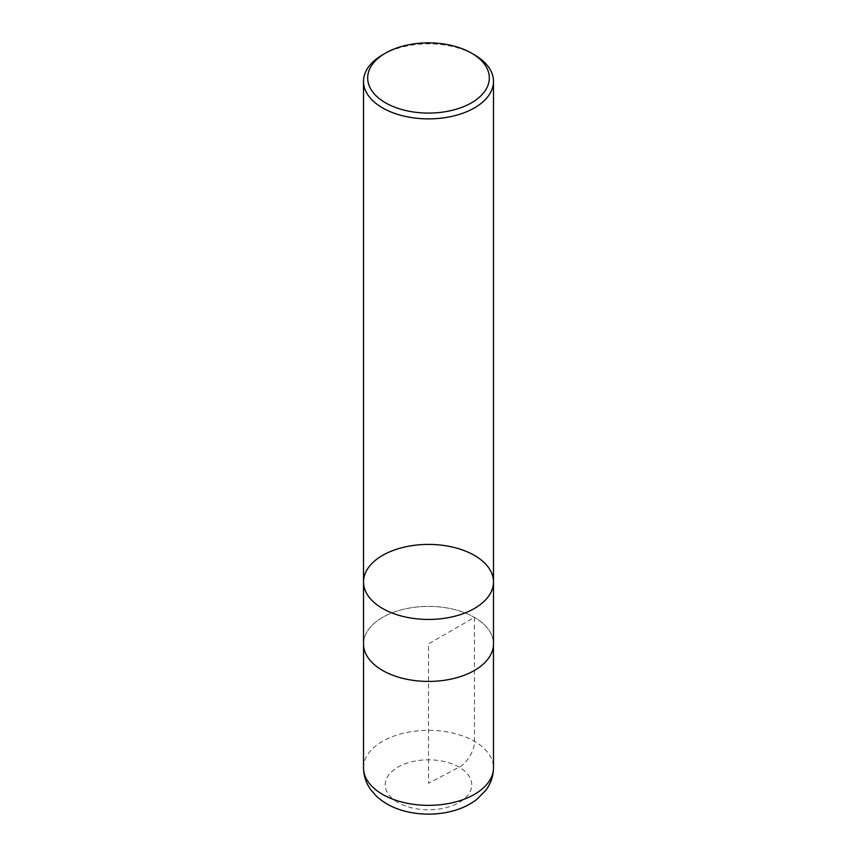 <?xml version="1.0" encoding="UTF-8"?>
<svg xmlns="http://www.w3.org/2000/svg" width="857" height="857" viewBox="0 0 857 857"><rect width="100%" height="100%" fill="white"/><g stroke="black" fill="none" stroke-linecap="round" stroke-linejoin="round"><path stroke-width="0.64" stroke-dasharray="4.29 3.21" d="M382.554 54.837A64.982 37.515 180 0 1 474.446 54.837M493.482 581.935A64.982 37.515 0 0 0 428.5 544.42A64.982 37.515 0 0 0 363.518 581.935M363.55 645.032L363.55 643.907A64.982 37.515 180 0 1 403.636 609.252A64.982 37.515 180 0 1 474.446 617.383A64.982 37.515 180 0 1 493.482 643.907A64.95 37.504 180 0 1 428.5 681.411A64.95 37.504 180 0 1 363.55 643.907A64.95 37.504 180 0 1 403.647 609.263A64.95 37.504 180 0 1 474.424 617.394A64.95 37.504 180 0 1 493.45 643.907L493.45 645.032M474.424 617.394L474.446 741.316C475.174 749.521 466.54 764.058 459.106 767.144L428.5 783.266L428.5 643.907L474.424 617.394M397.894 802.473A43.279 24.982 180 0 1 397.894 767.144A43.279 24.982 180 0 1 459.106 767.144A43.279 24.982 180 0 1 459.106 802.473A43.279 24.982 180 0 1 397.894 802.473M363.518 767.84A64.982 37.515 180 0 1 403.636 733.185A64.982 37.515 180 0 1 474.446 741.316A64.982 37.515 180 0 1 493.482 767.84"/><path stroke-width="1.29" d="M474.446 54.837L471.511 53.134A60.826 35.116 180 0 1 471.511 102.797A60.826 35.116 180 0 1 385.489 102.797A60.826 35.116 180 0 1 385.489 53.134A60.826 35.116 180 0 1 471.511 53.134L474.446 54.837A64.982 37.515 180 0 1 493.482 81.361A64.982 37.515 180 0 1 453.364 116.027A64.982 37.515 180 0 1 382.554 107.886A64.982 37.515 180 0 1 363.518 81.361A64.982 37.515 180 0 1 382.554 54.837L385.489 53.134M382.554 608.459A64.982 37.515 0 0 0 453.364 616.59A64.982 37.515 0 0 0 493.482 581.935A64.982 37.515 180 0 1 453.364 616.59A64.982 37.515 180 0 1 382.554 608.459A64.982 37.515 180 0 1 363.518 581.935A64.982 37.515 0 0 0 382.554 608.459M382.554 670.431A64.982 37.515 180 0 1 363.518 643.907L363.518 581.935A64.982 37.515 180 0 1 428.5 544.42A64.982 37.515 180 0 1 493.482 581.935L493.482 643.907A64.982 37.515 180 0 1 453.364 678.573A64.982 37.515 180 0 1 382.554 670.431M493.482 767.84A64.982 37.515 180 0 1 428.5 805.355A64.982 37.515 180 0 1 363.518 767.84C363.636 776.046 366.164 783.48 371.092 790.154L376.502 796.249C384.675 803.727 394.831 808.879 406.979 811.686C421.151 814.932 435.345 814.964 449.561 811.793C459.995 809.426 469.047 805.312 476.728 799.474L485.823 790.272C490.815 783.566 493.364 776.099 493.482 767.84L493.45 645.032M363.518 81.361L363.518 581.935M493.482 81.361L493.482 581.935M363.55 645.032L363.518 767.84"/></g></svg>
